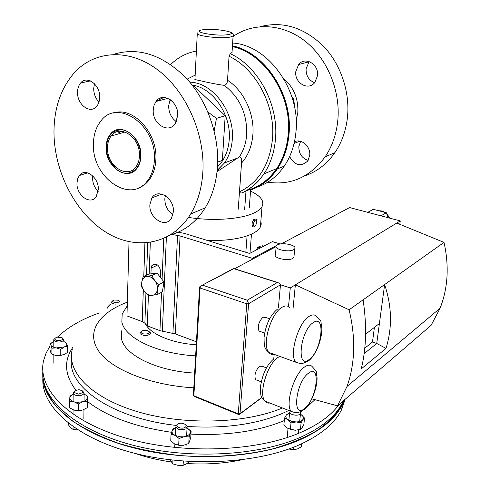 <?xml version="1.0" encoding="UTF-8"?>
<svg xmlns="http://www.w3.org/2000/svg" width="490" height="490" viewBox="0 0 490 490"><rect width="100%" height="100%" fill="white"/><g stroke="black" fill="none" stroke-linecap="round" stroke-linejoin="round"><path stroke-width="0.73" d="M232.125 50.966L232.033 52.442L230.288 53.686L229.05 56.24L227.525 80.25C227.336 83.159 226.245 84.862 224.261 85.346C213.04 84.06 191.927 78.614 194.928 79.656L197.274 33.688M232.407 46.611C265.2 53.533 292.444 96.187 288.169 134.677C286.926 147.692 283.079 159.011 276.623 168.646C269.721 178.66 261.072 185.526 250.678 189.25M246.923 190.408L246.439 190.537M217.046 171.647L239.304 156.916C241.154 157.137 241.913 158.925 241.576 162.294L239.537 191.817C239.959 192.95 240.853 193.268 242.219 192.772L250.696 189.042L249.294 207.625M217.676 162.227L222.356 160.365L225.192 115.713L193.648 85.756L192.833 85.958M163.789 97.443L156.175 101.258M225.192 115.713L216.458 118.378L207.87 111.941M222.356 160.365L217.683 162.08M214.173 130.897L216.458 118.378M244.626 209.745L245.998 191.045M238.244 209.218L241.576 162.294M168.021 199.614L168.095 197.923M169.583 100.983L171.494 100.579M118.458 132.227L119.088 131.308M118.745 133.825L120.571 131.21M106.122 147.031C106.244 142.082 107.567 137.947 110.079 134.615C119.45 120.828 142.272 136.52 140.893 156.286C140.716 160.806 139.54 164.634 137.359 167.764C127.97 182.409 104.983 166.765 106.122 147.031M172.982 214.638C167.623 210.988 164.903 205.745 164.818 198.909L165.308 195.657M149.873 204.753L151.924 197.874C157.829 187.688 174.556 198.285 173.399 211.711L171.518 218.173C165.608 228.738 148.819 218.142 149.873 204.753M176.351 121.606C171.261 117.931 168.695 112.657 168.67 105.785L170.183 99.562M153.235 109.944L154.031 105.338L156.004 101.485C162.698 91.391 178.893 101.797 177.723 115.683L175.187 123.652C168.499 134.205 152.176 123.823 153.235 109.944M98.992 102.012C95.532 98.404 93.762 93.927 93.688 88.58L94.46 83.735M77.536 92.2C77.604 88.414 78.633 85.346 80.636 82.988C86.944 74.915 100.328 84.899 99.691 97.388C99.599 100.989 98.631 103.929 96.787 106.214C90.466 114.636 77.004 104.695 77.536 92.2M98.196 191.376C94.558 187.762 92.684 183.309 92.579 178.017L92.751 175.898M76.973 183.186L77.592 178.966L79.331 175.543C85.009 167.213 98.98 177.337 98.337 189.507L96.132 196.815C90.43 205.445 76.422 195.339 76.973 183.186M142.872 185.845L142.314 185.759M147.57 181.864L146.78 181.625M202.872 171.868C201.849 188.099 197.776 202.15 190.653 214.02C171.696 245.178 135.099 250.923 105.221 231.752C75.252 212.629 54.157 171.641 53.974 132.318C54.053 108.296 60.766 88.531 74.1 73.016C93.951 50.825 127.89 47.928 156.849 69.219C185.808 90.393 205.151 133.697 202.872 171.868M113.355 54.396C137.966 46.82 162.037 54.488 185.563 77.408C206.952 100.015 219.446 135.148 217.499 166.398C216.409 182.329 212.305 196.147 205.188 207.84C196.319 221.872 184.853 230.845 170.796 234.759M154.393 159.881C154.056 167.519 152.09 174.017 148.482 179.377C131.994 205.641 91.581 178.219 93.437 143.65C93.615 134.707 96.022 127.253 100.664 121.293C117.079 97.645 156.984 125.226 154.393 159.881M113.588 113.043C132.808 106.048 157.694 132.882 155.869 159.385C155.526 167.01 153.554 173.497 149.952 178.85C146.7 183.53 142.627 186.672 137.733 188.282M80.96 82.92L81.309 82.296M84.758 394.468L87.545 396.116L87.238 407.729L82.737 410.02L78.933 410.638L75.662 410.455L73.868 410.044L69.531 407.772L69.549 401.365L77.665 402.315L82.816 401.702C85.707 400.777 87.251 399.466 87.434 397.764C87.428 396.288 86.32 395.093 84.115 394.193M73.139 394.352L70.719 395.889L69.758 397.788C69.739 399.497 71.124 400.808 73.91 401.72L78.278 403.993L82.816 401.702L87.312 401.328L87.238 407.729M82.737 410.02L78.235 410.424L78.278 403.993M78.235 410.424L73.868 410.044M72.465 394.664L69.954 396.141L69.549 401.365M87.545 396.116L87.312 401.328M289.596 412.978L286.405 414.871C285.345 416.439 285.829 418.007 287.857 419.587L291.593 421.32L296.168 421.945L291.023 422.925L290.374 429.35L295.311 430.269L287.814 428.413M301.368 414.816L304.547 418.099L302.936 419.526L301.111 422.876L296.168 421.945C299.451 421.859 301.705 421.057 302.936 419.526C303.941 417.933 303.42 416.365 301.368 414.816L300.431 414.234M295.311 430.269L300.437 429.289L302.061 427.819L303.867 424.469L304.547 418.099M300.437 429.289L301.111 422.876M291.023 422.925L287.857 419.587L284.525 418.178L286.405 414.871L288.757 413.254M290.374 429.35L287.03 427.899L283.9 424.573L284.525 418.178M53.796 341.548L53.428 341.695C51.248 342.694 50.409 343.876 50.923 345.242C51.646 346.589 53.447 347.477 56.325 347.906L64.221 346.975C66.389 345.958 67.191 344.77 66.634 343.41L67.645 346.357L67.626 352.273L64.215 354.674L56.338 355.624L52.485 354.435M66.634 343.41L63.792 341.377M64.215 354.674L60.778 355.324L60.772 349.37L56.325 347.906L51.879 348.206L50.923 345.242L49.98 344.054L50.011 349.964L50.96 352.929L51.903 354.16L51.879 348.206M60.778 355.324L56.338 355.624L51.903 354.16M52.608 342.1L49.98 344.054M67.645 346.357L64.221 346.975L60.772 349.37M141.585 286.748L144.495 291.464L148.519 295.635L157.094 294.613L157.357 289.878L158.723 284.568L154.65 280.347L151.686 275.594L143.123 276.758L141.794 282.038L141.585 286.748M151.686 275.594L156.996 273.028L148.458 274.198L143.123 276.758M156.996 273.028L164.003 281.928L158.723 284.568M164.003 281.928L162.355 291.918L157.094 294.613M157.357 289.878C156.72 293.106 155.018 294.949 152.243 295.403C149.407 295.611 146.829 294.3 144.495 291.464C142.296 288.494 141.396 285.352 141.794 282.038C142.394 278.816 144.072 276.954 146.829 276.446C149.671 276.189 152.274 277.493 154.65 280.347C156.886 283.361 157.786 286.54 157.357 289.878M175.077 444.203L179.193 445.337L183.683 445.263L178.691 445.091L179.034 438.452L184.148 436.663C187.407 436.076 189.422 434.863 190.187 433.031C190.708 431.176 189.71 429.565 187.192 428.211L187.045 428.138M175.726 427.623L172.192 430.532C171.604 432.382 172.566 434.005 175.089 435.396L180.05 436.774L189.134 436.853L191.118 431.2L190.739 437.772L188.76 443.475L189.134 436.853M188.76 443.475L183.683 445.263M178.691 445.091L174.654 443.995L170.74 440.945L171.065 434.336L175.089 435.396L179.034 438.452M171.065 434.336L172.192 430.532L173.221 428.719L175.524 427.697M187.192 428.211L191.118 431.2M279.759 244.063L278.933 244.259M175.15 231.696L184.093 233.307L249.655 253.459L272.385 241.613L279.784 243.806M276.403 245.6L252.387 258.34L180.087 235.941L171.408 234.367M252.313 259.308L252.387 258.34M196.441 341.8L175.365 333.947L159.936 330.658L147.294 325.924L148.397 295.525M160.463 277.426L160.708 271.356C159.183 264.698 156.249 262.756 151.918 265.531L151.141 268.14L150.932 273.855M149.168 274.1L150.314 242.483M147.294 325.924L144.875 323.222L142.241 321.605L126.965 315.909L129.005 241.748M378.611 210.712L382.016 210.982L385.281 212.458M386.622 213.493L389.875 218.173M293.651 249.68L294.735 248.736C297.314 245.257 282.264 241.913 277.395 244.847L276.225 245.851C273.628 249.3 288.867 252.681 293.651 249.68M276.121 247.027L275.466 254.531C272.869 258.046 288.053 261.47 292.824 258.401L293.908 257.44L294.025 256.221M266.456 367.868L262.273 366.306L259.504 366.251C255.449 370.654 254.132 375.126 255.541 379.658L257.127 380.265M269.604 318.757L265.69 317.422L262.971 317.214C258.763 321.599 257.446 326.211 259.008 331.056L260.784 331.681M399.803 224.31L400.269 220.917L349.603 207.552L281.432 243.818M276.042 246.684L234.563 268.753M388.202 217.732L386.334 212.734L373.221 209.304L367.77 212.348M278.387 307.879L280.488 284.788L290.282 287.924L295.36 284.831L349.088 309.796C355.838 337.886 355.152 363.433 347.024 386.432L337.512 405.855L431.084 325.366L440.118 308.179L347.024 386.432M400.269 220.917L295.36 284.831L293.02 308.951M396.753 223.06L444.014 242.403C449.275 266.101 447.976 288.022 440.118 308.179M274.161 354.448L273.781 358.649M233.344 268.367L233.853 268.698L200.061 286.35L199.559 287.452L200.073 288.01L193.869 395.767L238.256 413.829L246.776 303.812L200.073 288.01L200.153 287.514L201.145 286.007L202.738 285.235L247.279 300.205L246.776 303.812L248.595 303.763L247.279 300.205L277.242 282.565L233.853 268.698M239.255 414.485L239.996 413.744L248.595 303.763L280.488 284.788L279.521 283.116L277.242 282.565M288.512 306.526L290.282 287.924M444.014 242.403L363.096 299.849C366.937 325.507 366.318 348.531 361.246 368.915L385.998 348.353L376.737 343.472L379.413 323.498L365.583 334.211M363.096 299.849L349.088 309.796M379.413 323.498L384.632 284.561C391.933 306.477 392.392 327.743 385.998 348.353M311.903 398.842L337.512 405.855M364.168 353.621L376.737 343.472L372.474 342.038L374.409 327.375M364.805 348.163L372.474 342.038M386.334 212.734L380.981 215.827M260.276 247.928L257.961 247.223L259.865 246.274L262.726 245.766L263.804 246.084M257.961 247.223L256.246 249.869M250.537 191.088C260.76 195.957 264.588 201.139 262.034 206.627C260.723 208.973 258.046 211.092 253.998 212.991C241.092 219.238 212.727 221.29 188.479 217.407M260.864 221.162L261.262 224.108L260.392 226.999C259.081 229.455 256.417 231.69 252.393 233.699C241.833 238.648 226.87 240.915 207.497 240.504M249.986 253.287L251.462 234.147M145.42 323.829C150.308 334.107 171.978 343.325 196.276 344.727M173.093 214.148L171.659 213.744M245.839 252.289L247.076 235.886M154.454 264.337L154.466 263.975M194.646 373.092C156.371 371.071 123.915 354.68 121.428 338.29L121.618 330.842M195.639 355.838C157.076 353.786 124.362 337.745 121.845 321.789L122.2 313.961L127.241 305.876M300.358 411.814L300.511 413.438C299.457 416.322 290.386 415.367 289.713 412.298M293.884 447.082L293.614 449.74L288.794 449.012M301.681 443.75L301.356 446.819L297.424 448.944L293.614 449.74M343.827 400.422L342.063 404.611C336.802 413.719 328.637 422.264 317.557 430.238C304.847 437.711 289.682 443.983 272.054 449.054C244.204 455.608 212.072 457.923 179.634 455.529C158.19 453.103 137.929 449.067 118.862 443.432C100.922 437.007 85.431 429.522 72.398 420.977L56.932 407.368C49.374 397.843 44.786 388.276 43.175 378.672M149.248 331.718C151.03 334.058 142.584 335.044 141.236 332.649C140.759 331.51 141.69 330.744 144.029 330.352L147.613 330.677L150.283 332.594L150.454 333.678C147.374 336.146 143.931 336.177 140.128 333.776L139.969 332.722L141.292 331.491M338.951 404.611C331.657 414.773 319.719 423.685 303.151 431.341C259.228 451.694 182.813 455.069 124.901 437.809C66.812 420.628 37.02 387.78 43.604 360.573L46.054 353.168L49.992 346.087M343.263 400.906L342.571 402.394C336.305 415.398 322.984 426.704 302.618 436.314C260.325 456.037 187.952 460.153 130.885 444.657C73.684 429.216 40.842 398.205 42.826 371.114M53.214 341.787L53.79 341.101M57.459 337.169C67.798 327.222 81.677 319.168 99.096 313.012M78.516 394.07C72.992 392.594 73.084 391.124 78.786 389.66C84.305 391.118 84.213 392.588 78.516 394.07M82.596 390.855L84.127 393.176C83.453 394.713 81.567 395.546 78.474 395.681C74.86 395.473 73.084 394.444 73.145 392.6L74.713 390.971M68.306 423.133L68.306 424.695L70.664 427.697L73.041 429.393L73.053 426.674M78.063 430.03L73.041 429.393M55.842 340.103C54.151 338.921 54.672 337.947 57.391 337.181L61.728 337.586C65.305 339.172 59.143 341.83 55.842 340.103M62.549 338.198L63.792 339.956C62.077 342.087 59.161 342.565 55.052 341.383L53.79 339.625L55.039 338.327M42.881 378.102C40.94 405.463 73.69 436.737 130.689 452.258C187.554 467.834 259.657 463.613 301.834 443.677C322.151 433.956 335.442 422.527 341.714 409.395L345.089 399.338M42.795 374.623C41.736 401.708 75.117 432.382 132.073 447.486C188.907 462.646 260.423 458.364 302.361 438.734C322.708 429.087 336.024 417.743 342.29 404.691L344.201 400.097M184.92 427.39C181.233 429.748 174.073 426.104 178.103 423.948C181.766 421.627 188.895 425.204 184.92 427.39M185.496 424.64L186.653 425.565L187.192 426.857L185.784 428.903C180.02 430.538 176.694 429.559 175.806 425.957L177.141 424.53M172.927 460.165L172.743 463.883L170.183 459.853M183.321 461.139L183.089 465.365L177.876 465.31L172.743 463.883M189.422 461.537L186.512 463.859L183.089 465.365M256.901 220.635L256.007 219.839L254.763 220.598C253.208 223.318 253.103 225.216 254.463 226.3L255.811 225.541L256.901 220.635L256.092 218.914L253.728 219.575C251.964 222.368 251.627 224.751 252.73 226.729L253.348 227.042L254.953 226.233M111.438 303.935L108.945 305.472L108.645 306.391L108.994 307.316M107.481 308.094L107.494 307.157L110.036 304.541M112.461 301.276L114.219 299.99L118.586 300.26L119.676 301.356C117.288 303.298 114.887 303.273 112.461 301.276M115.897 304.131C113.202 303.953 111.726 303.286 111.475 302.14L112.584 300.891M140.612 153.909C141.898 169.791 127.627 178.672 116.675 169.54L109.693 161.008L107.451 155.33L106.416 149.352C106.581 136.551 111.775 130.04 121.992 129.819C131.204 130.793 140.054 142.186 140.612 153.909M139.429 153.75C139.087 136.183 119.266 124.056 111.114 136.018C108.443 139.613 107.249 144.109 107.543 149.505C108.033 167.023 128.025 179.181 136.196 166.496C138.578 163.048 139.656 158.797 139.429 153.75M292.212 97.902L293.02 97.651L294.257 103.188L294.582 107.31M291.881 96.867L293.02 97.651M232.456 45.815C265.641 52.657 293.308 95.807 288.959 134.756C287.704 147.858 283.832 159.262 277.34 168.97C270.247 179.267 261.341 186.267 250.623 189.979C256.999 187.744 262.824 184.271 268.085 179.53C279.876 168.615 286.766 153.707 288.757 134.811C293.081 95.954 265.555 52.883 232.45 45.931M232.64 43.034C268.177 45.031 300.86 90.423 295.923 132.202C294.643 145.175 290.772 156.475 284.298 166.098C277.113 176.449 268.097 183.456 257.25 187.1M295.801 71.558C294.263 83.061 308.51 91.244 314.917 82.363L317.508 75.73C319.113 64.282 305.074 56.062 298.637 64.521L295.801 71.558M309.178 61.556L306.079 68.79C305.95 75.73 308.792 80.372 314.617 82.724M289.615 156.579C294.9 165.645 300.946 167.108 307.751 160.959L309.717 155.495C310.911 146.669 301.442 138.211 294.472 141.775M300.603 141.34L298.845 146.528C298.814 153.621 301.901 158.252 308.112 160.414M296.187 120.693L297.791 112.823C298.533 98.851 293.835 87.459 283.698 78.639M304.7 175.873C316.785 171.825 326.836 164.101 334.848 152.702C341.659 142.7 345.848 131.075 347.41 117.827C350.24 92.261 340.838 64.117 323.155 45.864C303.671 27.324 282.687 20.923 260.208 26.65M265.415 181.796C289.48 186.182 309.386 177.864 325.127 156.831C331.981 146.7 336.177 134.903 337.708 121.453C340.954 91.789 327.7 58.959 305.129 41.178C282.546 23.367 253.489 22.197 233.062 36.505M228.585 34.508C217.548 36.817 189.71 31.789 202.333 29.853C213.211 27.691 240.412 32.432 228.585 34.508M233.258 35.298L233.093 35.978L230.269 37.044C220.708 39.182 193.636 35.703 197.317 32.861M192.135 85.052C212.893 87.735 231.421 114.752 229.234 139.552C228.309 151.049 224.389 160.175 217.468 166.931M189.808 82.179C212.691 82.357 234.845 111.971 232.285 139.577C231.611 148.654 229.002 156.439 224.457 162.95L217.168 170.544M230.288 53.686C258.518 66.622 278.871 105.154 275.454 139.325C274.247 152.574 270.407 164.095 263.926 173.877C258.42 182.011 251.682 188.117 243.702 192.203M229.05 56.24C256.233 69.072 275.717 106.287 272.458 139.301C269.433 165.124 258.457 182.629 239.537 191.817M224.261 85.346C239.769 97.381 247.248 113.815 246.684 134.64C246.005 143.203 243.548 150.632 239.304 156.916M227.525 80.25C243.885 90.76 254.665 113.943 252.877 134.695C251.891 146.167 248.124 155.606 241.582 163.017M187.162 79.135L195.161 75.117M170.679 64.545C177.956 57.379 186.525 52.877 196.386 51.04M162.637 98L163.011 97.473M175.365 333.947L180.087 235.941M172.921 333.286L177.539 235.359M162.355 331.313L166.367 237.282M159.936 330.658L161.529 292.34M162.068 279.471L163.77 238.52M144.875 323.222L145.934 293.143M146.565 275.104L147.704 242.826M142.241 321.605L143.325 289.823M143.778 276.44L144.918 243.052M156.5 265.598L151.141 268.14M304.419 367.065C307.916 364.554 310.642 364.56 312.583 367.084C317.832 372.957 315.529 369.025 317.055 377.582C317.428 387.706 311.266 403.576 304.468 409.346C300.052 412.029 297.436 413.095 296.628 412.543C296.652 413.015 294.815 412.629 291.109 411.38C284.941 404.287 294.025 374.005 304.419 367.065M304.688 408.391C317.085 399.05 321.146 362.943 308.424 373.245C295.501 382.408 291.74 420.004 304.688 408.391M279.759 356.383L277.971 357.443C267.289 364.107 258.359 393.917 264.888 401.077C266.162 402.743 267.797 403.386 269.806 403.013M309.037 316.405C312.412 314.231 315.076 314.402 317.042 316.926C322.457 322.904 320.111 318.469 321.844 328.11C322.157 339.515 315.854 354.987 308.994 360.493C304.749 362.87 302.177 363.819 301.27 363.347C301.258 363.807 299.396 363.415 295.678 362.159C288.978 354.589 298.269 322.714 309.037 316.405M309.245 359.421C321.826 350.901 326.052 313.214 313.141 322.69C300.015 330.958 296.095 370.287 309.245 359.421M290.239 308.026C288.157 305.49 285.382 305.27 281.915 307.359C270.835 313.41 261.721 344.776 268.802 352.408C270.253 354.252 272.097 354.919 274.327 354.411M238.655 414.509L238.256 413.829L239.996 413.744L261.783 397.433M194.273 396.459L193.385 395.112L199.546 287.642M288.794 410.473L282.216 413.536C255.994 424.444 224.304 428.75 187.137 426.465M176.112 425.406C111.787 418.301 66.977 386.23 71.516 359.005M284.292 420.579C258.493 431.286 227.378 435.8 190.947 434.128M171.61 432.303C135.32 427.047 107.279 416.782 87.483 401.506M75.883 390.199C64.674 375.193 63.59 360.995 72.649 347.606M193.807 387.835C149.309 385.269 109.846 368.848 97.994 350.056C86.007 331.197 99.782 312.43 127.345 302.159M282.405 407.962C245.668 423.679 183.891 425.596 137.316 411.631C90.607 397.715 66.371 371.451 72.263 349.45M314.954 399.675L304.547 409.279M301.54 411.392L300.499 412.078M217.18 170.373L224.457 162.95L237.552 158.068M242.219 192.772C250.788 188.724 258.022 182.427 263.926 173.877L276.623 168.646M160.671 98.968L161.431 97.737M229.443 31.826C232.628 32.928 233.84 34.312 233.093 35.978L232.033 52.442M151.924 197.874L161.761 194.107M156.004 101.485L168.039 98.368M80.636 82.988L90.436 80.893M79.331 175.543L87.655 172.854M190.653 214.02L205.188 207.84M148.482 179.377L149.952 178.85M155.201 263.981L151.918 265.531M294.735 248.736L293.908 257.44M264.637 333.041L259.008 331.056M295.678 362.159L268.802 352.408C266.542 350.332 265.335 348.813 265.182 347.863C264.447 347.043 264.073 343.545 264.073 337.365C265.727 324.699 270.174 315.303 277.401 309.184M261.262 381.839L255.541 379.658M291.109 411.38L264.888 401.077C262.646 398.927 261.482 397.402 261.403 396.502C260.674 395.614 260.411 392.08 260.613 385.893C262.652 373.674 266.958 364.75 273.536 359.121M261.862 397.604L239.929 414.038L238.367 414.411L194.003 396.343L193.366 395.301M202.186 285.217L233.13 268.79M233.724 268.489L277.873 282.589M260.392 226.999L262.034 206.627M300.511 413.438L299.672 421.492M298.802 429.785L298.422 433.38M289.676 412.176L288.873 420.23M288.04 428.542L287.238 436.59M342.253 403.037L342.063 404.611M342.694 401.396L342.571 402.394M73.145 393.329L73.102 401.445M73.059 409.763L73.035 414.215M84.127 393.176L84.047 401.267M83.962 409.579L83.876 418.607M53.79 340.121L53.814 347.33M53.839 355.048L53.863 363.231M341.714 409.395L342.29 404.691M241.399 459.89C223.979 463.491 205.849 464.704 187.008 463.528M171.231 461.935C158.374 460.135 146.265 457.274 134.885 453.354M175.757 426.986L175.328 435.518M174.893 444.112L174.722 447.511M187.076 427.513L186.604 436.033M186.133 444.626L185.918 448.497M254.463 226.3L253.348 227.042M111.114 136.018L125.073 132.006M268.085 179.53L277.34 168.97L284.298 166.098M334.848 152.702L325.127 156.831M299.954 141.187L294.092 143.435M308.914 61.856L298.637 64.521"/></g></svg>
